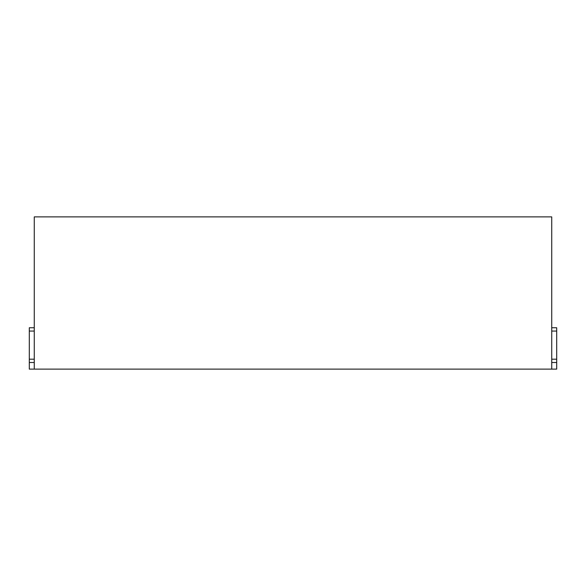 <?xml version="1.0" encoding="UTF-8"?>
<svg xmlns="http://www.w3.org/2000/svg" width="586" height="586" viewBox="0 0 586 586"><rect width="100%" height="100%" fill="white"/><g stroke="black" fill="none" stroke-linecap="round" stroke-linejoin="round"><path stroke-width="0.88" d="M551.734 359.196L556.7 359.196L556.7 369.121L29.3 369.121L29.3 362.507L34.266 362.507M34.266 369.121L34.266 216.879L551.734 216.879L551.734 369.121M551.734 327.75L556.7 327.75L556.7 359.196M34.266 359.196L29.3 359.196L29.3 362.507M29.3 359.196L29.3 331.061L34.266 331.061M34.266 327.75L29.3 327.75L29.3 331.061M551.734 362.507L556.7 362.507M551.734 331.061L556.7 331.061"/></g></svg>
